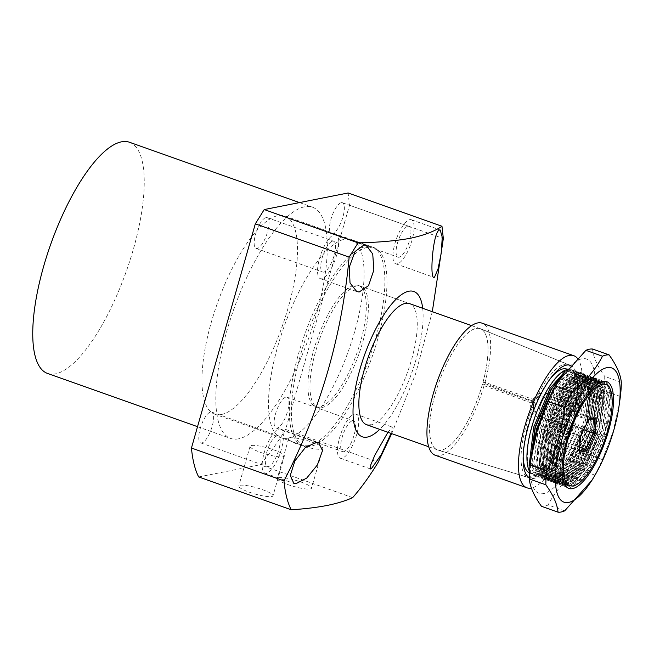 <?xml version="1.0" encoding="UTF-8"?>
<svg xmlns="http://www.w3.org/2000/svg" width="654" height="654" viewBox="0 0 654 654"><rect width="100%" height="100%" fill="white"/><g stroke="black" fill="none" stroke-linecap="round" stroke-linejoin="round"><path stroke-width="0.49" stroke-dasharray="3.27 2.45" d="M47.472 373.426A122.641 40.131 109.5 0 0 55.443 373.859A122.641 40.131 109.5 0 0 130.072 260.12A122.641 40.131 109.5 0 0 129.508 142.261M238.514 438.826A122.641 40.131 -70.5 0 1 230.543 438.393A122.641 40.131 -70.5 0 1 229.987 320.525A122.641 40.131 -70.5 0 1 304.609 206.795A122.641 40.131 -70.5 0 1 312.579 207.228A122.641 40.131 -70.5 0 1 313.143 325.095A122.641 40.131 -70.5 0 1 238.514 438.826M277.165 435.646A16.35 5.355 -70.5 0 1 278.228 435.703A16.35 5.355 -70.5 0 1 278.302 451.415A16.35 5.355 -70.5 0 1 268.353 466.58A16.35 5.355 -70.5 0 1 267.29 466.523A16.35 5.355 -70.5 0 1 267.216 450.81A16.35 5.355 -70.5 0 1 277.165 435.646M210.596 412.02A16.35 5.355 -70.5 0 1 211.659 412.077A16.35 5.355 -70.5 0 1 211.732 427.79A16.35 5.355 -70.5 0 1 201.784 442.954A16.35 5.355 -70.5 0 1 200.721 442.897A16.35 5.355 -70.5 0 1 200.647 427.185A16.35 5.355 -70.5 0 1 210.596 412.02M332.567 241.171A16.35 5.355 -70.5 0 1 333.63 241.236A16.35 5.355 -70.5 0 1 333.704 256.948A16.35 5.355 -70.5 0 1 323.755 272.113A16.35 5.355 -70.5 0 1 322.692 272.056A16.35 5.355 -70.5 0 1 322.61 256.335A16.35 5.355 -70.5 0 1 332.567 241.171M265.99 217.545A16.35 5.355 -70.5 0 1 267.053 217.61A16.35 5.355 -70.5 0 1 267.126 233.323A16.35 5.355 -70.5 0 1 257.177 248.487A16.35 5.355 -70.5 0 1 256.115 248.43A16.35 5.355 -70.5 0 1 256.041 232.71A16.35 5.355 -70.5 0 1 265.99 217.545M352.514 420.759A16.35 5.355 -70.5 0 1 353.577 420.816A16.35 5.355 -70.5 0 1 353.651 436.537A16.35 5.355 -70.5 0 1 343.702 451.701A16.35 5.355 -70.5 0 1 342.639 451.644A16.35 5.355 -70.5 0 1 342.565 435.924A16.35 5.355 -70.5 0 1 352.514 420.759M285.945 397.133A16.35 5.355 -70.5 0 1 287.008 397.191A16.35 5.355 -70.5 0 1 287.081 412.911A16.35 5.355 -70.5 0 1 277.132 428.076A16.35 5.355 -70.5 0 1 276.07 428.018A16.35 5.355 -70.5 0 1 275.996 412.298A16.35 5.355 -70.5 0 1 285.945 397.133M407.916 226.292A16.35 5.355 -70.5 0 1 408.979 226.349A16.35 5.355 -70.5 0 1 409.052 242.062A16.35 5.355 -70.5 0 1 399.103 257.226A16.35 5.355 -70.5 0 1 398.041 257.169A16.35 5.355 -70.5 0 1 397.959 241.457A16.35 5.355 -70.5 0 1 407.916 226.292M341.339 202.666A16.35 5.355 -70.5 0 1 342.402 202.724A16.35 5.355 -70.5 0 1 342.475 218.436A16.35 5.355 -70.5 0 1 332.526 233.601A16.35 5.355 -70.5 0 1 331.464 233.543A16.35 5.355 -70.5 0 1 331.39 217.831A16.35 5.355 -70.5 0 1 341.339 202.666M278.555 477.682A17.813 3.213 -164.1 0 1 298.175 481.091A17.813 3.213 -164.1 0 1 311.549 488.186A17.813 3.213 -164.1 0 1 310.282 488.939A17.813 3.213 -164.1 0 1 290.662 485.53A17.813 3.213 -164.1 0 1 277.288 478.434A17.813 3.213 -164.1 0 1 278.555 477.682M289.886 437.902A17.813 3.213 -164.1 0 1 309.506 441.311A17.813 3.213 -164.1 0 1 322.88 448.415A17.813 3.213 -164.1 0 1 321.613 449.159A17.813 3.213 -164.1 0 1 301.993 445.75A17.813 3.213 -164.1 0 1 288.618 438.654A17.813 3.213 -164.1 0 1 289.886 437.902M240.026 485.293A17.813 3.213 -164.1 0 1 259.646 488.701A17.813 3.213 -164.1 0 1 273.02 495.797A17.813 3.213 -164.1 0 1 271.753 496.549A17.813 3.213 -164.1 0 1 252.133 493.141A17.813 3.213 -164.1 0 1 238.759 486.045A17.813 3.213 -164.1 0 1 240.026 485.293M251.357 445.513A17.813 3.213 -164.1 0 1 270.977 448.922A17.813 3.213 -164.1 0 1 284.351 456.026A17.813 3.213 -164.1 0 1 283.084 456.77A17.813 3.213 -164.1 0 1 263.464 453.361A17.813 3.213 -164.1 0 1 250.09 446.265A17.813 3.213 -164.1 0 1 251.357 445.513M334.456 234.541A23.364 7.644 -70.5 0 1 335.968 234.631A23.364 7.644 -70.5 0 1 336.074 257.079A23.364 7.644 -70.5 0 1 321.866 278.743A23.364 7.644 -70.5 0 1 320.346 278.661A23.364 7.644 -70.5 0 1 320.239 256.204A23.364 7.644 -70.5 0 1 334.456 234.541M279.054 429.016A23.364 7.644 -70.5 0 1 280.574 429.098A23.364 7.644 -70.5 0 1 280.68 451.546A23.364 7.644 -70.5 0 1 266.464 473.21A23.364 7.644 -70.5 0 1 264.952 473.128A23.364 7.644 -70.5 0 1 264.845 450.68A23.364 7.644 -70.5 0 1 279.054 429.016M387.928 432.278L392.343 427.136L391.067 433.389M354.403 414.129A23.364 7.644 -70.5 0 1 355.923 414.211A23.364 7.644 -70.5 0 1 356.029 436.668A23.364 7.644 -70.5 0 1 341.813 458.331A23.364 7.644 -70.5 0 1 340.301 458.25A23.364 7.644 -70.5 0 1 340.186 435.793A23.364 7.644 -70.5 0 1 354.403 414.129M409.805 219.662A23.364 7.644 -70.5 0 1 411.317 219.744A23.364 7.644 -70.5 0 1 411.423 242.193A23.364 7.644 -70.5 0 1 397.207 263.856A23.364 7.644 -70.5 0 1 395.695 263.775A23.364 7.644 -70.5 0 1 395.588 241.326A23.364 7.644 -70.5 0 1 409.805 219.662M358.58 285.528A64.239 21.018 109.5 0 0 354.403 285.299A64.239 21.018 109.5 0 0 315.318 344.871A64.239 21.018 109.5 0 0 315.604 406.608A64.239 21.018 109.5 0 0 319.781 406.837A64.239 21.018 109.5 0 0 358.874 347.266A64.239 21.018 109.5 0 0 358.58 285.528L409.551 303.611A64.239 21.018 -70.5 0 1 409.837 365.349A64.239 21.018 -70.5 0 1 370.753 424.928M308.77 445.513A105.122 34.4 109.5 0 0 372.731 348.026A105.122 34.4 109.5 0 0 372.249 246.999A105.122 34.4 109.5 0 0 365.423 246.623A105.122 34.4 109.5 0 0 301.453 344.11A105.122 34.4 109.5 0 0 301.935 445.137A105.122 34.4 109.5 0 0 308.77 445.513M221.395 414.505A105.122 34.4 109.5 0 0 285.357 317.018A105.122 34.4 109.5 0 0 284.874 215.992A105.122 34.4 109.5 0 0 278.048 215.616A105.122 34.4 109.5 0 0 214.079 313.103A105.122 34.4 109.5 0 0 214.561 414.129A105.122 34.4 109.5 0 0 221.395 414.505M198.669 476.938L260.104 464.806A177.545 58.092 109.5 0 0 285.635 429.416L349.498 205.225L348.141 192.979M349.498 205.225L443.338 238.53M391.697 433.61L415.519 374.121L432.31 311.688M285.635 429.416L378.167 462.255M352.637 497.645L260.104 464.806M422.688 308.279A77.09 25.228 -70.5 0 1 379.721 429.359M577.139 358A70.084 22.931 -70.5 0 1 579.084 404.425L547.88 393.348L542.035 392.948L534.457 399.888L484.998 382.337A70.084 22.931 109.5 0 0 482.235 323.215M570.084 365.259A59.849 19.587 -70.5 0 1 570.623 365.447A59.849 19.587 -70.5 0 1 575.234 405.284L544.602 394.084L538.88 393.659L531.432 400.567L482.873 382.811A64.337 21.051 109.5 0 0 480.608 328.741A64.337 21.051 109.5 0 0 438.957 382.214A64.337 21.051 109.5 0 0 437.575 449.985A64.337 21.051 109.5 0 0 482.251 385.018L530.819 402.774C529.904 409.657 532.323 414.481 538.095 417.268L568.718 428.468A59.849 19.587 -70.5 0 1 530.59 478.238A59.849 19.587 -70.5 0 1 529.299 477.682M579.084 404.425L575.234 405.284M568.718 428.468L572.577 427.602A70.084 22.931 -70.5 0 1 531.391 488.048M530.819 402.774L533.836 402.096C532.961 408.963 535.471 413.769 541.365 416.533L572.577 427.602M482.251 385.018L484.377 384.544L533.836 402.096M435.351 455.307A70.084 22.931 109.5 0 0 484.377 384.544M482.873 382.811L484.998 382.337M531.432 400.567L534.457 399.888M287.964 438.131A105.122 34.4 109.5 0 0 351.926 340.644A105.122 34.4 109.5 0 0 351.451 239.617A105.122 34.4 109.5 0 0 344.617 239.241A105.122 34.4 109.5 0 0 280.656 336.728A105.122 34.4 109.5 0 0 281.13 437.755A105.122 34.4 109.5 0 0 287.964 438.131M367.499 247.359A105.122 34.4 -70.5 0 1 374.333 247.735A105.122 34.4 -70.5 0 1 374.816 348.762A105.122 34.4 -70.5 0 1 310.846 446.249A105.122 34.4 -70.5 0 1 304.012 445.873A105.122 34.4 -70.5 0 1 303.538 344.846A105.122 34.4 -70.5 0 1 367.499 247.359M321.866 407.581A64.239 21.018 109.5 0 0 360.951 348.002A64.239 21.018 109.5 0 0 360.656 286.264A64.239 21.018 109.5 0 0 356.487 286.035A64.239 21.018 109.5 0 0 317.394 345.606A64.239 21.018 109.5 0 0 317.689 407.352A64.239 21.018 109.5 0 0 321.866 407.581M476.104 328.488A64.239 21.018 -70.5 0 1 480.281 328.717A64.239 21.018 -70.5 0 1 480.576 328.831A64.239 21.018 -70.5 0 1 480.428 390.912A64.239 21.018 -70.5 0 1 441.483 450.034A64.239 21.018 -70.5 0 1 437.608 449.903A64.239 21.018 -70.5 0 1 437.305 449.797A64.239 21.018 -70.5 0 1 437.019 388.059A64.239 21.018 -70.5 0 1 476.104 328.488M569.904 365.455A59.857 19.587 -70.5 0 1 572.528 407.467L545.109 396.725A11.682 3.826 109.5 0 0 539.861 407.148A11.682 3.826 109.5 0 0 539.444 416.614L567.255 425.999A59.857 19.587 -70.5 0 1 532.119 477.624A59.857 19.587 -70.5 0 1 528.514 477.51A59.857 19.587 -70.5 0 1 527.819 420.318A59.857 19.587 -70.5 0 1 564.377 364.384A59.857 19.587 -70.5 0 1 568.547 364.703A59.857 19.587 -70.5 0 1 569.299 365.063M545.093 396.79L538.103 396.864L533.28 402.202L533.509 410.974L539.468 416.549C538.528 414.75 538.659 411.619 539.861 407.148C541.218 402.643 542.959 399.193 545.093 396.79L545.109 396.725M567.255 425.999A11.682 3.826 -70.5 0 1 567.002 421.846L571.163 423.318A55.132 18.042 -70.5 0 1 537.555 474.632A55.132 18.042 -70.5 0 1 533.975 474.436A55.132 18.042 -70.5 0 1 533.721 421.454A55.132 18.042 -70.5 0 1 567.263 370.327A55.132 18.042 -70.5 0 1 570.852 370.524A55.132 18.042 -70.5 0 1 573.901 413.696L569.74 412.216A55.132 18.042 109.5 0 0 566.691 369.052M550.619 378.306A55.132 18.042 109.5 0 0 523.167 455.65M529.47 472.826A55.132 18.042 109.5 0 0 529.814 472.965A55.132 18.042 109.5 0 0 533.394 473.161A55.132 18.042 109.5 0 0 567.002 421.846M601.451 421.863L604.844 391.771L598.672 379.41L595.124 379.238L585.314 385.925L576.558 397.787L560.249 436.619L555.745 470.667L555.974 473.071L562.734 485.636L566.47 485.873C576.681 484.426 592.271 461.52 600.969 435.188L604.361 436.39A56.064 18.345 -70.5 0 1 574.089 485.987A56.064 18.345 -70.5 0 1 570.59 487.328A56.064 18.345 -70.5 0 1 566.944 487.132A56.064 18.345 -70.5 0 1 565.146 438.352A56.064 18.345 -70.5 0 1 600.805 381.257A56.064 18.345 -70.5 0 1 604.443 381.454A56.064 18.345 -70.5 0 1 609.275 386.849A56.064 18.345 -70.5 0 1 607.852 424.135L601.451 421.863L599.432 424.176L603.34 392.367L597.069 378.838L593.521 378.674L584.701 384.331L574.956 397.215L558.647 436.046L554.371 472.499L561.132 485.072L564.868 485.301L576.01 477.829L584.21 467.038L600.421 432.498L600.969 435.188M604.361 436.39L607.468 431.141L607.852 424.135M565.236 371.129L568.563 369.812L572.111 369.984L578.275 382.337L574.564 412.322A56.064 18.345 109.5 0 0 571.163 369.641A56.064 18.345 109.5 0 0 567.517 369.445A56.064 18.345 109.5 0 0 566.29 369.772M529.56 471.469A56.064 18.345 109.5 0 0 533.656 475.319A56.064 18.345 109.5 0 0 537.302 475.515A56.064 18.345 109.5 0 0 571.073 424.577A11.682 3.826 -70.5 0 1 571.163 423.318M571.073 424.577L574.4 425.754L559.252 458.176L551.052 468.967L539.902 476.439L536.166 476.21L529.953 466.874M599.849 421.29L598.328 420.759L601.721 390.659L595.557 378.298L592.001 378.135L582.191 384.822L573.435 396.676L557.126 435.507L552.622 469.556L552.851 471.959L559.611 484.532L563.347 484.761C573.558 483.314 589.148 460.416 597.846 434.076L599.366 434.616M562.391 375.028L570.157 370.385L573.713 370.548L579.877 382.909L576.485 413.001L574.465 415.315L574.882 412.437M557.175 383.342L571.678 370.924L575.226 371.088L581.496 384.609L578.005 413.541L576.485 413.001M574.4 425.754L575.455 423.637L576.002 426.326C567.304 452.658 551.714 475.564 541.504 477.011L537.768 476.774L531.007 464.209L530.713 460.8M576.002 426.326L577.523 426.866L562.366 459.28L554.167 470.079L543.024 477.551L539.288 477.314L532.528 464.749L533.002 446.592M598.328 420.759L596.309 423.064L596.726 420.187L595.205 419.647L598.598 389.555L592.434 377.195L588.886 377.031L579.068 383.71L570.321 395.572L554.003 434.403L549.499 468.452L549.736 470.855L556.489 483.42L560.225 483.658C570.443 482.211 586.033 459.304 594.723 432.973L596.244 433.512L597.298 431.387L597.846 434.076M596.726 420.187L600.119 390.095L593.955 377.734L590.407 377.562L581.586 383.228L571.833 396.111L555.524 434.943L551.248 471.395L558.009 483.96L561.745 484.197L572.896 476.725L581.095 465.926L596.244 433.512M577.523 426.866L578.577 424.74L579.125 427.43C570.427 453.77 554.837 476.676 544.627 478.115L540.891 477.886L534.13 465.313L533.901 462.918L538.406 428.861L554.715 390.029L563.47 378.175L573.28 371.488L576.828 371.66L583 384.012L579.607 414.113L577.588 416.426L578.005 413.541M579.125 427.43L580.646 427.969L565.489 460.391L557.29 471.182L546.147 478.654L542.411 478.426L535.651 465.852L539.926 429.4L556.235 390.569L565.98 377.685L574.801 372.028L578.349 372.2L584.513 384.552L581.128 414.652L579.607 414.113M595.205 419.647L593.186 421.961L593.611 419.083L592.091 418.544L595.475 388.443L589.311 376.083L585.763 375.919L575.953 382.606L567.198 394.46L550.889 433.291L546.384 467.348L546.613 469.744L553.374 482.317L557.11 482.546C567.32 481.099 582.91 458.201 591.608 431.861L593.129 432.4L594.184 430.283L594.723 432.973M593.611 419.083L596.996 388.983L590.832 376.622L587.284 376.459L578.463 382.116L568.718 395L552.401 433.831L548.134 470.283L554.886 482.856L558.63 483.085L569.773 475.613L577.972 464.822L593.129 432.4M580.646 427.969L581.7 425.852L582.248 428.542C573.55 454.873 557.96 477.78 547.75 479.227L544.005 478.99L537.253 466.425L537.016 464.021L541.528 429.972L557.837 391.141L566.593 379.287L576.403 372.6L579.951 372.764L586.115 385.124L582.73 415.216L580.703 417.53L581.128 414.652M582.248 428.542L583.76 429.081L568.612 461.495L560.413 472.294L549.262 479.766L545.526 479.529L538.765 466.964L543.041 430.512L559.358 391.681L569.103 378.797L577.923 373.14L581.471 373.303L587.635 385.664L584.243 415.756L582.73 415.216M592.091 418.544L590.072 420.849L590.488 417.971L588.968 417.432L592.361 387.34L586.197 374.979L582.64 374.816L572.83 381.495L564.075 393.356L547.766 432.188L543.261 466.237L543.49 468.64L550.251 481.205L553.987 481.442C564.198 479.995 579.787 457.089 588.486 430.757L590.006 431.297L591.061 429.171L591.608 431.861M590.488 417.971L593.881 387.879L587.709 375.519L584.161 375.355L575.34 381.012L565.596 393.896L549.286 432.727L545.011 469.18L551.772 481.745L555.508 481.982L566.65 474.51L574.85 463.711L590.006 431.297M583.76 429.081L584.815 426.956L585.363 429.645C576.673 455.985 561.083 478.883 550.864 480.33L547.128 480.101L540.367 467.528L540.139 465.133L544.643 431.076L560.96 392.245L569.708 380.391L579.526 373.704L583.074 373.875L589.238 386.228L585.845 416.328L583.826 418.642L584.243 415.756M585.363 429.645L586.883 430.185L571.735 462.607L563.535 473.398L552.385 480.87L548.649 480.641L541.888 468.068L546.164 431.615L562.473 392.784L572.225 379.9L581.038 374.243L584.594 374.407L590.758 386.767L587.366 416.868L585.845 416.328M586.883 430.185L587.938 428.068L588.486 430.757M588.968 417.432L586.949 419.745L587.366 416.868M573.901 413.696A11.682 3.826 -70.5 0 1 574.564 412.322M569.74 412.216A11.682 3.826 -70.5 0 1 572.528 407.467M599.432 424.176L603.429 393.724L600.233 382.778L593.906 380.432L584.382 386.923L575.863 398.466L560.02 436.218L555.647 469.31L555.875 471.665L559.366 481.63L566.086 484.115L576.942 476.84L584.905 466.359L600.421 432.498M588.788 419.189L587.684 419.876L595.173 418.544M588.543 419.852L567.917 412.862L560.053 429.016L559.105 443.804L566.029 442.439L573.893 426.285L574.841 411.497L567.917 412.862M579.558 450.68L578.872 450.819L579.346 452.339M559.105 443.804L578.872 450.819L579.812 436.03L580.36 436.496M575.455 423.637L559.947 457.498L551.976 467.978L541.128 475.254L534.4 472.768L530.778 461.806M559.415 378.061L568.939 371.57L575.275 373.916L578.471 384.863L574.465 415.315M594.592 418.658L574.841 411.497M583.72 429.768L573.893 426.285M579.771 447.311L566.029 442.439M587.684 419.876L579.812 436.03L560.053 429.016M596.309 423.064L600.315 392.613L597.118 381.666L590.783 379.32L581.259 385.811L572.749 397.354L556.897 435.114L552.524 468.207L552.753 470.553L556.243 480.518L562.971 483.004L573.828 475.728L581.79 465.247L597.298 431.387M578.577 424.74L563.061 458.609L555.099 469.081L544.242 476.357L537.523 473.872L534.032 463.907L533.803 461.561L538.177 428.468L554.02 390.708L562.538 379.165L572.062 372.682L578.389 375.028L581.586 385.966L577.588 416.426M593.186 421.961L597.192 391.509L593.995 380.563L587.66 378.216L578.144 384.707L569.626 396.25L553.774 434.003L549.401 467.095L549.63 469.449L553.12 479.415L559.849 481.9L570.705 474.624L578.667 464.144L594.184 430.283M581.7 425.852L566.184 459.713L558.222 470.193L547.365 477.469L540.645 474.984L537.147 465.019L536.926 462.664L541.291 429.572L557.143 391.82L565.661 380.276L575.185 373.786L581.512 376.132L584.709 387.078L580.703 417.53M590.072 420.849L594.069 390.397L590.873 379.451L584.545 377.113L575.021 383.596L566.503 395.139L550.66 432.899L546.286 465.991L546.515 468.338L550.006 478.303L556.726 480.788L567.582 473.512L575.545 463.032L591.061 429.171M584.815 426.956L569.307 460.817L561.345 471.297L550.488 478.573L543.76 476.087L540.269 466.122L540.041 463.776L544.414 430.684L560.265 392.923L568.784 381.38L578.299 374.897L584.635 377.244L587.832 388.182L583.826 418.642M586.949 419.745L590.954 389.293L587.758 378.347L581.422 376.001L571.898 382.492L563.38 394.035L547.537 431.787L543.163 464.88L543.392 467.234L546.883 477.199L553.603 479.684L564.459 472.409L572.422 461.928L587.938 428.068M592.034 480.183L594.854 475.115A82.927 27.133 109.5 0 0 602.408 459.607L613.15 431.575L619.616 402.161M556.26 384.895A71.253 23.315 -70.5 0 1 582.011 358.768A71.253 23.315 -70.5 0 1 588.927 421.012A71.253 23.315 -70.5 0 1 543.613 493.574A71.253 23.315 -70.5 0 1 531.702 454.08M564.68 510.864L548.126 504.986A82.927 27.133 -70.5 0 1 544.668 506.114A82.927 27.133 -70.5 0 1 541.479 506.302M577.768 442.733L565.628 464.806L553.251 477.207L549.769 478.556L542.591 475.638L539.305 463.956L540.793 443.559L547.267 419.451L557.298 396.79L568.718 380.358L578.577 373.606L586.924 378.944L587.889 382.083L586.981 379.083L578.978 374.415C574.531 375.772 569.577 380.62 564.1 388.942A54.315 17.772 -70.5 0 1 579.526 375.535A54.315 17.772 -70.5 0 1 583.057 375.723A54.315 17.772 -70.5 0 1 587.733 380.947A54.315 17.772 -70.5 0 1 577.768 442.733L584.995 423.048L589.9 388.01L583.94 376.034L580.499 375.878L571.016 382.345L562.53 393.847L546.736 431.468L542.379 464.438L542.607 466.784L549.164 478.965L552.785 479.194L561.712 473.848L571.539 461.503L588.11 424.152L593.023 389.114L587.055 377.145L583.621 376.982L574.138 383.448L565.645 394.951L549.859 432.572L545.501 465.542L545.73 467.888L552.287 480.069L555.908 480.298L564.835 474.951L574.662 462.607L591.232 425.264L596.146 390.225L590.178 378.249L586.744 378.094L577.253 384.56L568.767 396.062L552.982 433.684L548.624 466.654L548.853 469L555.409 481.18L559.031 481.401L567.958 476.055L577.784 463.711L594.355 426.367L599.26 391.329L593.301 379.361L589.859 379.197L580.376 385.664L571.89 397.166L556.096 434.787L551.747 467.757L551.968 470.103L558.524 482.284L562.154 482.513L571.081 477.167L580.907 464.822L597.478 427.479L602.383 392.441L596.415 380.464L592.982 380.309L583.499 386.776L575.013 398.278L559.219 435.891L554.862 468.869L555.091 471.215L561.647 483.396L565.269 483.617L574.196 478.27L584.022 465.926L600.593 428.583L605.506 393.544L599.538 381.576L596.105 381.413L586.622 387.879L578.128 399.381L562.342 437.003L557.985 469.973L558.214 472.319L564.77 484.5L568.391 484.728L577.319 479.382L587.145 467.038L603.716 429.694L608.621 394.648L602.661 382.68L599.227 382.525L589.736 388.983L581.251 400.485L565.465 438.106L566.339 438.638L580.621 403.853L597.552 383.882L599.497 382.803M547.545 479.766A56.653 18.541 109.5 0 0 551.085 478.401A56.653 18.541 109.5 0 0 580.278 432.376A56.653 18.541 109.5 0 0 586.638 378.233A56.653 18.541 109.5 0 0 578.079 372.584A56.653 18.541 109.5 0 0 542.052 430.275A56.653 18.541 109.5 0 0 547.545 479.766M565.465 438.106L565.792 438.229A54.315 17.772 109.5 0 0 562.857 480.257A54.315 17.772 109.5 0 0 567.533 485.481A54.315 17.772 109.5 0 0 571.056 485.677A54.315 17.772 109.5 0 0 607.566 422.729L605.53 430.34L588.96 467.684L581.03 478.123L570.206 485.374L566.585 485.145L560.028 472.965L564.157 437.649L579.943 400.027L589.385 387.544L597.919 382.059L601.353 382.222L607.411 395.294L602.408 429.228L585.837 466.572L577.907 477.011L567.083 484.262L563.462 484.034L556.906 471.861L561.034 436.537L576.828 398.915L586.262 386.432L594.797 380.947L598.23 381.11L604.198 393.079L599.293 428.125L582.722 465.468L574.784 475.908L563.969 483.159L560.339 482.93L553.783 470.749L557.911 435.433L573.705 397.812L583.139 385.329L591.674 379.843L595.115 380.007L601.075 391.975L596.17 427.013L579.599 464.356L571.661 474.796L560.846 482.047L557.224 481.818L550.668 469.646L554.796 434.321L570.582 396.7L580.016 384.217L588.559 378.74L591.993 378.895L597.96 390.863L593.047 425.909L576.476 463.253L568.547 473.692L557.723 480.943L554.101 480.715L547.545 468.534L551.674 433.218L567.459 395.596L576.902 383.113L585.436 377.628L588.87 377.791L594.838 389.759L589.924 424.798L573.354 462.141L565.424 472.58L554.6 479.832L550.979 479.611L544.422 467.43L548.551 432.106L564.345 394.485L573.779 382.01L582.313 376.524L585.755 376.679L591.715 388.648L586.81 423.694L570.239 461.037L562.301 471.477L551.486 478.728L547.864 478.499L541.308 466.318L545.436 431.002L561.222 393.381L564.1 388.942M607.566 422.729L610.517 396.218L607.501 385.369L600.912 382.598L597.552 383.882M594.854 475.115L578.299 469.245C564.901 479.971 554.837 491.89 548.126 504.986M602.408 459.607L585.853 453.729A82.927 27.133 -70.5 0 1 578.299 469.245M620.393 396.479L603.83 390.601C594.527 410.36 588.535 431.403 585.853 453.729M621.3 382.288L604.737 376.41A82.927 27.133 -70.5 0 1 603.83 390.601M592.549 349.032C593.276 356.97 597.339 366.093 604.737 376.41M565.792 438.229L566.339 438.638M565.718 438.556L582.035 399.725L590.791 387.863L600.609 381.176L607.125 383.587L610.321 393.7L605.269 429.891L588.175 468.452L579.975 479.243L568.825 486.715L561.917 484.164L558.328 473.913L558.091 471.509L562.604 437.452L578.913 398.613L587.668 386.751L597.486 380.064L604.01 382.484L607.304 393.757L602.146 428.779L585.052 467.34L576.853 478.139L565.702 485.611L558.794 483.061L555.205 472.809L554.976 470.406L559.481 436.349L575.798 397.509L584.553 385.647L594.363 378.96L600.887 381.372L604.182 392.653L599.031 427.675L581.929 466.237L573.73 477.028L562.579 484.508L555.671 481.949L552.082 471.697L551.853 469.294L556.358 435.237L572.675 396.398L581.431 384.536L591.249 377.849L597.764 380.268L601.059 391.542L595.908 426.563L578.815 465.125L570.615 475.924L559.464 483.396L552.548 480.845L548.968 470.594L548.731 468.19L553.243 434.133L569.552 395.294L578.308 383.432L588.126 376.745L594.641 379.156L597.944 390.438L592.786 425.46L575.692 464.021L567.492 474.812L556.341 482.292L549.434 479.734L545.845 469.482L545.616 467.087L550.12 433.022L566.438 394.182L575.193 382.328L585.003 375.633L591.527 378.053L594.821 389.334L589.671 424.348L572.569 462.909L564.369 473.709L553.219 481.18L546.311 478.63L542.722 468.378L542.493 465.975L546.997 431.918L563.315 393.079L572.07 381.217L581.88 374.529L588.404 376.941L591.698 388.223L586.548 423.244L569.454 461.806L561.246 472.605L550.104 480.077L543.188 477.518L539.599 467.267L539.37 464.871L543.875 430.806L560.192 391.967L568.947 380.113L578.765 373.426L584.455 374.914L587.889 382.083M538.095 417.268L541.365 416.533M544.602 394.084L547.88 393.348M197.533 426.678L230.543 438.393M211.659 412.077L278.228 435.703M267.053 217.61L333.63 241.236M287.008 397.191L353.577 420.816M342.402 202.724L408.979 226.349M322.88 448.415L311.549 488.186M284.351 456.026L273.02 495.797M335.968 234.631L366.207 245.356M280.574 429.098L318.67 442.619M355.923 414.211L392.343 427.136M411.317 219.744L440.216 229.995M284.874 215.992L372.249 246.999M299.499 202.585L312.579 207.228M200.721 442.897L267.29 466.523M256.115 248.43L322.692 272.056M276.07 428.018L342.639 451.644M331.464 233.543L398.041 257.169M288.618 438.654L277.288 478.434M250.09 446.265L238.759 486.045M320.346 278.661L356.765 291.586M264.952 473.128L293.842 483.38M340.301 458.25L370.532 468.975M395.695 263.775L433.79 277.296M315.604 406.608L317.689 407.352M214.561 414.129L301.935 445.137M570.623 365.447L480.608 328.741M530.59 478.238L437.575 449.985M542.035 392.948L538.88 393.659M351.451 239.617L374.333 247.735M360.656 286.264L409.551 303.611M471.64 325.651L480.281 328.717M568.547 364.703L480.576 328.831M566.83 369.101L570.852 370.524M529.814 472.965L533.975 474.436M598.672 379.41L604.443 381.454M562.734 485.636L566.944 487.132M571.163 369.641L572.111 369.984M533.656 475.319L536.166 476.21M595.557 378.298L597.069 378.838M559.611 484.532L561.132 485.072M573.713 370.548L575.226 371.088M537.768 476.774L539.288 477.314M592.434 377.195L593.955 377.734M556.489 483.42L558.009 483.96M576.828 371.66L578.349 372.2M540.891 477.886L542.411 478.426M589.311 376.083L590.832 376.622M553.374 482.317L554.886 482.856M579.951 372.764L581.471 373.303M544.005 478.99L545.526 479.529M586.197 374.979L587.709 375.519M550.251 481.205L551.772 481.745M583.074 373.875L584.594 374.407M547.128 480.101L548.649 480.641M281.13 437.755L304.012 445.873M428.672 446.739L437.305 449.797M528.514 477.51L437.608 449.903M533.28 402.202L533.509 410.974M584.382 386.923L585.314 385.925M555.647 469.31L555.745 470.667M603.34 392.367L603.429 393.724M576.01 477.829L576.942 476.84M551.052 468.967L551.976 467.978M578.471 384.863L578.373 383.506M581.259 385.811L582.191 384.822M552.524 468.207L552.622 469.556M600.217 391.256L600.315 392.613M572.896 476.725L573.828 475.728M554.167 470.079L555.099 469.081M581.586 385.966L581.496 384.609M533.803 461.561L533.901 462.918M562.538 379.165L563.47 378.175M578.144 384.707L579.068 383.71M549.401 467.095L549.499 468.452M597.094 390.152L597.192 391.509M569.773 475.613L570.705 474.624M557.29 471.182L558.222 470.193M584.709 387.078L584.611 385.721M536.926 462.664L537.016 464.021M565.661 380.276L566.593 379.287M575.021 383.596L575.953 382.606M546.286 465.991L546.384 467.348M593.979 389.04L594.069 390.397M566.65 474.51L567.582 473.512M560.413 472.294L561.345 471.297M587.832 388.182L587.733 386.825M540.041 463.776L540.139 465.133M568.784 381.38L569.708 380.391M571.898 382.492L572.83 381.495M543.163 464.88L543.261 466.237M563.535 473.398L564.459 472.409M590.954 389.293L590.856 387.936M587.733 380.947L586.981 379.083M586.924 378.944L586.638 378.233M553.251 477.207L551.085 478.401M585.755 376.679L587.055 377.145M588.87 377.791L590.178 378.249M591.993 378.895L593.301 379.361M595.115 380.007L596.415 380.464M598.23 381.11L599.538 381.576M601.353 382.222L602.661 382.68M547.864 478.499L549.164 478.965M550.979 479.611L552.287 480.069M554.101 480.715L555.409 481.18M557.224 481.818L558.524 482.284M560.339 482.93L561.647 483.396M563.462 484.034L564.77 484.5M566.585 485.145L567.533 485.481M562.857 480.257L563.952 482.971M583.057 375.723L583.94 376.034M571.016 382.345L572.07 381.217M542.379 464.438L542.493 465.975M574.138 383.448L575.193 382.328M545.501 465.542L545.616 467.087M577.253 384.56L578.308 383.432M548.624 466.654L548.731 468.19M580.376 385.664L581.431 384.536M551.747 467.757L551.853 469.294M583.499 386.776L584.553 385.647M554.862 468.869L554.976 470.406M586.622 387.879L587.668 386.751M557.985 469.973L558.091 471.509M589.736 388.983L590.791 387.863M539.37 464.871L539.305 463.956M581.03 478.123L579.975 479.243M607.411 395.294L607.304 393.757M577.907 477.011L576.853 478.139M604.288 394.19L604.182 392.653M574.784 475.908L573.73 477.028M601.173 393.087L601.059 391.542M571.661 474.796L570.615 475.924M598.05 391.975L597.944 390.438M568.547 473.692L567.492 474.812M594.927 390.871L594.821 389.334M565.424 472.58L564.369 473.709M591.805 389.759L591.698 388.223M562.301 471.477L561.246 472.605M610.419 394.869L610.517 396.218"/><path stroke-width="0.98" d="M299.499 202.585L129.508 142.261A122.641 40.131 109.5 0 0 121.538 141.82A122.641 40.131 109.5 0 0 46.916 255.559A122.641 40.131 109.5 0 0 47.472 373.426L197.533 426.678M316.381 442.259L318.67 442.619L322.52 450.59L317.386 464.945L306.718 478.082L295.96 483.682L293.842 483.38L290.253 475.491L294.889 460.898L305.287 447.622L316.381 442.259M363.951 245.013L366.207 245.356L372.731 253.973L373.859 270.069L368.545 285.643L359.193 291.986L356.765 291.586L350.013 282.961L349.342 266.987L355.032 251.528L363.951 245.013M379.721 429.359A77.09 25.228 -70.5 0 1 367.286 437.085A77.09 25.228 -70.5 0 1 359.806 369.739A77.09 25.228 -70.5 0 1 408.832 291.226A77.09 25.228 -70.5 0 1 422.688 308.279M191.45 448.023L255.313 223.832L264.232 209.558L348.141 192.979L441.973 226.284C434.608 231.32 424.094 235.317 410.418 238.26C395.866 240.893 378.413 242.421 358.065 242.855L349.146 257.128C341.903 336.458 320.174 411.031 283.983 480.862L191.45 448.023A177.545 58.092 109.5 0 0 198.669 476.938L291.202 509.777A177.545 58.092 -70.5 0 1 283.983 480.862M291.202 509.777C304.65 508.918 316.561 507.488 326.935 505.493C337.121 503.425 345.688 500.809 352.637 497.645A177.545 58.092 -70.5 0 0 378.167 462.255L391.697 433.61M391.067 433.389L381.257 454.661L371.308 468.795L370.532 468.975L370.793 464.839L374.873 455.127L387.928 432.278M434.542 277.108C429.196 282.471 432.735 232.08 439.3 230.126L440.216 229.995L442.251 237.337L441.221 253.212L438.008 269.039L434.542 277.108L433.79 277.296M370.753 424.928A64.239 21.018 -70.5 0 1 366.575 424.699A64.239 21.018 -70.5 0 1 366.281 362.962A64.239 21.018 -70.5 0 1 405.374 303.382A64.239 21.018 -70.5 0 1 409.551 303.611L471.64 325.651M255.313 223.832L349.146 257.128M264.232 209.558L358.065 242.855M432.31 311.688L443.338 238.53L441.973 226.284M573.771 355.694L482.235 323.215A70.084 22.931 109.5 0 0 432.899 395.081A70.084 22.931 109.5 0 0 435.351 455.307L526.887 487.786A70.084 22.931 -70.5 0 1 524.434 427.561A70.084 22.931 -70.5 0 1 573.771 355.694A70.084 22.931 -70.5 0 1 577.139 358M529.299 477.682A59.849 19.587 -70.5 0 1 532.307 413.99A59.849 19.587 -70.5 0 1 570.084 365.259M531.391 488.048A70.084 22.931 -70.5 0 1 526.887 487.786M569.299 365.063A59.857 19.587 -70.5 0 1 569.904 365.455M566.83 369.101L566.691 369.052A55.132 18.042 109.5 0 0 563.102 368.848A55.132 18.042 109.5 0 0 550.619 378.306M523.167 455.65A55.132 18.042 109.5 0 0 529.47 472.826M607.468 431.141A53.726 17.584 -70.5 0 1 576.656 484.573A53.726 17.584 -70.5 0 1 568.081 438.924A53.726 17.584 -70.5 0 1 590.734 392.645A53.726 17.584 -70.5 0 1 610.37 389.563A53.726 17.584 -70.5 0 1 607.468 431.141M566.29 369.772A56.064 18.345 109.5 0 0 535.446 415.445A56.064 18.345 109.5 0 0 529.56 471.469M529.953 466.874L529.405 463.637L533.68 427.185L549.989 388.353L565.236 371.129M530.713 460.8L535.283 427.757L551.592 388.926L562.391 375.028M533.002 446.592L536.803 428.296L553.112 389.465L557.175 383.342M594.6 418.511L596.203 417.726L588.788 419.189L588.502 419.786M594.592 418.658L593.652 433.3L595.189 433.569L596.203 417.726M583.72 429.768L593.652 433.3L585.788 449.445L586.761 450.876L595.189 433.569M588.706 419.533L580.466 436.439L579.346 452.339L586.761 450.876M579.812 436.03L580.36 436.496L579.812 436.03L580.36 436.496L579.346 452.339M530.713 460.849L535.054 427.356L550.905 389.604L560.347 377.072M579.558 450.68L585.788 449.445L579.771 447.311M606.977 367.63A71.253 23.315 -70.5 0 1 618.88 407.123A71.253 23.315 -70.5 0 1 594.331 476.308A71.253 23.315 -70.5 0 1 568.579 502.436A71.253 23.315 -70.5 0 1 561.663 440.191A71.253 23.315 -70.5 0 1 606.977 367.63M618.88 407.123L620.393 396.479A82.927 27.133 109.5 0 0 621.3 382.288C620.581 374.341 616.509 365.218 609.111 354.901A82.927 27.133 109.5 0 0 605.923 355.089A82.927 27.133 109.5 0 0 602.465 356.217C595.745 369.322 585.69 381.233 572.291 391.967A82.927 27.133 109.5 0 0 564.737 407.475C562.113 429.596 556.121 450.639 546.752 470.602A82.927 27.133 109.5 0 0 545.845 484.802C553.251 495.111 557.314 504.234 558.034 512.18A82.927 27.133 109.5 0 0 561.222 511.992A82.927 27.133 109.5 0 0 564.68 510.864L592.034 480.183L594.331 476.308M558.034 512.18L541.479 506.302C534.073 495.985 530.01 486.862 529.29 478.924A82.927 27.133 -70.5 0 1 530.198 464.724L531.702 454.08A71.253 23.315 -70.5 0 1 556.26 384.895L558.557 381.02L585.902 350.34A82.927 27.133 -70.5 0 1 589.36 349.211A82.927 27.133 -70.5 0 1 592.549 349.032L609.111 354.901M530.966 459.043L537.482 429.482L548.175 401.597A82.927 27.133 -70.5 0 1 555.728 386.089L558.557 381.02M603.037 381.446A56.653 18.541 -70.5 0 1 608.539 430.929A56.653 18.541 -70.5 0 1 572.512 488.62A56.653 18.541 -70.5 0 1 563.952 482.971A56.653 18.541 -70.5 0 1 570.304 428.836A56.653 18.541 -70.5 0 1 599.497 382.803A56.653 18.541 -70.5 0 1 603.037 381.446M602.465 356.217L585.902 350.34M572.291 391.967L555.728 386.089M564.737 407.475L548.175 401.597M546.752 470.602L530.198 464.724M545.845 484.802L529.29 478.924M588.788 419.189L580.36 436.496M576.656 484.573L574.089 485.987M366.575 424.699L428.672 446.739M610.37 389.563L609.275 386.849M595.173 418.544L588.543 419.852"/></g></svg>
